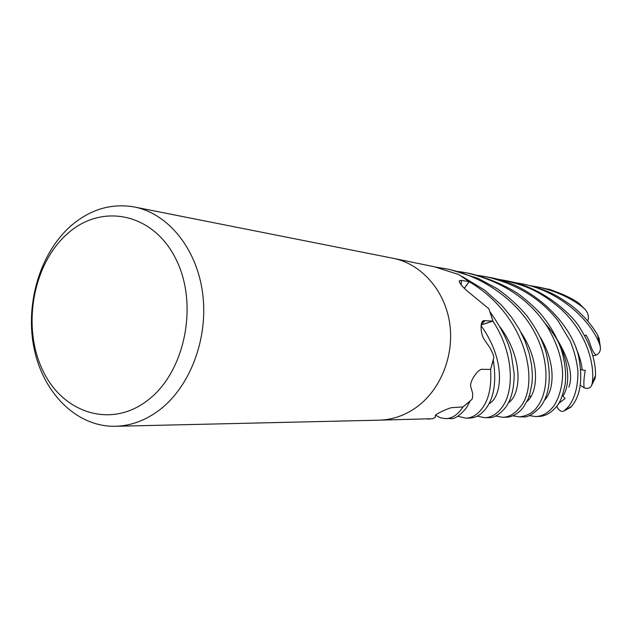 <?xml version="1.0" encoding="UTF-8"?>
<svg xmlns="http://www.w3.org/2000/svg" width="632" height="632" viewBox="0 0 632 632"><rect width="100%" height="100%" fill="white"/><g stroke="black" fill="none" stroke-linecap="round" stroke-linejoin="round"><path stroke-width="0.95" d="M379.342 420.162L432.572 418.708L435.148 417.523L435.353 415.532C435.29 414.418 446.429 408.809 451.683 407.656L463.027 406.929L471.867 399.464L472.562 397.805L472.649 393.27L470.753 386.602C469.323 381.183 478.756 367.871 482.69 369.365L490.622 369.412L493.837 357.483L493.363 355.002L490.416 348.493L484.262 339.51C480.17 333.633 480.043 320.74 483.82 320.637L492.936 321.072L489.152 309.538L488.552 308.503L470.121 293.39C462.679 287.355 459.101 283.12 459.393 280.687L461.376 280.387L469.078 281.635L464.378 288.421L469.126 281.682C527.657 316.04 539.941 384.959 520.073 407.174C514.78 413.818 508.981 417.191 502.685 417.302L495.449 415.998M492.936 321.072L481.149 324.998M490.582 369.412L490.598 369.475C491.641 385.844 489.065 398.5 482.872 407.435C477.816 414.497 472.144 418.076 465.847 418.155L457.844 416.275M462.956 406.929L462.577 407.577C457.726 414.75 452.133 418.431 445.805 418.621L440.48 417.815L435.574 415.232M70.65 226.114C89.989 209.397 111.224 203.014 134.347 206.98C168.08 213.513 196.781 248.542 202.635 293.209C208.56 337.828 190.485 386.176 159.825 409.718C145.858 420.335 131.037 425.857 115.38 426.292C77.207 427.09 43.719 393.886 34.286 349.401C24.759 304.908 39.626 253.59 70.65 226.114M415.548 407.909C440.441 390.584 454.692 355.374 449.597 322.66C444.549 289.922 420.999 263.734 393.112 258.291C420.999 263.734 444.549 289.922 449.597 322.66C454.692 355.374 440.441 390.584 415.548 407.909C404.196 415.722 392.053 419.806 379.113 420.169L115.38 426.292M67.466 233.69C101.333 203.077 152.415 212.636 175.396 258.077C198.93 303.076 185.484 371.6 147.983 400.088C110.821 429.27 61.786 412.878 42.083 368.93C21.859 325.362 33.251 263.686 67.466 233.69M393.341 258.338L434.532 266.807L458.911 274.604L469.078 281.635M464.291 288.342L469.062 281.667M469.11 281.706L464.362 288.413M481.181 324.832L492.905 321.08M492.921 321.143L481.157 324.974L492.952 321.135C514.914 354.734 513.816 392.306 502.021 407.3C497.084 414.007 491.341 417.483 484.799 417.713L477.184 416.148M478.1 275.386L485.779 276.666C516.707 283.839 540.81 298.573 558.088 320.866L570.151 340.988C574.354 351.123 576.969 361.441 577.972 371.948C577.909 387.132 574.686 398.76 568.294 406.834L564.131 410.895C561.674 412.246 559.217 410.824 556.753 406.613L556.626 406.321M570.301 407.537L571.494 406.494C580.484 395.727 582.909 379.303 578.778 357.222C572.726 326.231 535.288 285.103 489.421 277.385L489.231 277.353M502.685 417.302L506.058 417.223C512.52 417.041 518.327 413.683 523.486 407.15L528.068 399.092L529.782 394.289L532.002 383.221L532.413 375.527L531.607 364.956L529.197 353.351L525.145 341.32L519.212 329.13L511.501 317.209L501.784 305.43L484.475 290.001L462.063 276.437L469.126 281.682M519.536 416.907L522.727 416.836C527.167 417.72 533.013 414.45 540.249 407.032C549.856 394.487 551.783 376.253 546.032 352.348C543.093 342.955 539.167 332.788 527.025 315.961C518.564 305.896 508.562 296.771 497.013 288.595L478.116 278.388L450.221 269.619L446.042 268.79C486.174 276.508 520.405 304.355 535.114 333.356C550.488 362.95 548.07 393.452 537.05 407.055C533.384 412.475 527.546 415.761 519.536 416.907L512.757 415.817M436.088 267.194L446.042 268.79M484.799 417.713L488.441 417.634C493.837 418.108 499.588 414.655 505.703 407.277C511.367 399.503 514.179 388.325 514.156 373.725L511.272 354.212C508.476 342.07 501.429 328.016 490.14 312.034L492.952 321.135M458.374 271.491L466.519 272.842C502.851 281.438 529.9 299.6 547.668 327.337C556.642 342.631 561.579 357.278 562.496 371.261C563.191 380.764 560.45 397.141 553.071 406.937C547.762 413.241 541.901 416.441 535.494 416.535L529.126 415.603M535.494 416.535L538.575 416.464C545.053 416.314 550.914 413.131 556.16 406.921C559.747 403.508 562.741 395.972 565.142 384.311C566.375 374.231 565.19 362.934 561.587 350.428C557.25 337.812 550.48 325.859 541.276 314.578C534.941 307.46 527.12 300.437 517.837 293.493C503.815 284.684 488.015 278.064 470.437 273.624L466.519 272.842M465.847 418.155L469.71 418.068C476.03 417.934 481.718 414.379 486.766 407.411C490.922 401.525 497.716 387.716 493.268 360.185L490.598 369.475M445.805 418.621L449.834 418.526C454.179 419.553 459.78 415.896 466.645 407.553L469.987 401.265L462.972 406.969M546.467 288.879L549.611 289.361L556.065 291.818M496.641 279.044L503.878 280.252C525.382 285.625 539.207 290.246 561.177 309.253C585.2 331.539 595.012 362.041 592.334 382.731L591.639 385.307C590.343 388.174 587.863 389.028 584.189 387.858C583.526 383.964 583.881 378.141 585.248 370.399L580.776 369.704M594.909 378.805L595.557 375.376C595.597 360.469 590.572 344.977 580.492 328.885C573.943 316.277 543.67 287.197 507.306 280.932L503.878 280.252M530.754 285.775L537.216 286.865C554.762 290.594 569.882 297.356 582.593 307.144L584.726 309.064C588.139 312.643 589.15 316.656 587.752 321.111M579.742 303.96L577.016 301.867C565.901 294.994 553.679 290.199 540.344 287.481L537.216 286.865M514.148 282.496L520.981 283.642C555.891 289.772 588.305 316.664 599.183 342.986L600.282 346.605C600.906 350.507 599.507 353.375 596.079 355.2C590.414 349.859 590.959 342.647 585.967 334.992L584.687 335.797M599.333 339.502L597.674 335.071C591.07 323.805 582.033 313.733 570.554 304.853C557.629 296.124 549.793 290.341 524.276 284.297L521.669 283.784M428.686 419.016L430.163 418.921M558.546 403.532L565.055 398.516L562.994 396.027C572.078 381.957 569.077 349.646 545.092 323.434M556.753 406.613L556.76 406.139M584.189 387.858L580.326 385.212M596.079 355.2L592.808 355.777M461.257 285.032L461.376 280.387M481.292 324.311L485.265 320.432M571.494 406.494L564.897 410.358M595.557 375.376L592.334 382.731M577.016 301.867L582.593 307.144M597.674 335.071L599.183 342.986M526.938 401.557C537.879 392.622 540.787 362.27 521.06 332.527M488.939 403.745C501.737 397.647 506.809 361.322 481.055 325.701M544.476 400.238C554.051 390.631 556.46 364.214 540.407 337.472M582.206 369.886C581.48 362.934 579.418 355.69 576.029 348.137M508.436 402.742C520.729 394.937 524.307 359.987 500.117 327.028M393.112 258.291L134.347 206.98M459.338 282.022L459.393 280.687M482.066 322.265L483.82 320.645M564.131 410.895L570.688 407.3M485.779 276.666L489.405 277.385M531.172 396.225L529.126 396.335M557.543 340.071C569.408 360.169 573.177 375.866 568.855 387.155M595.257 377.983L591.639 385.307M578.873 303.178L584.726 309.064M427.627 419.04L428.78 419.016M600.282 346.605L599.073 338.183"/></g></svg>
